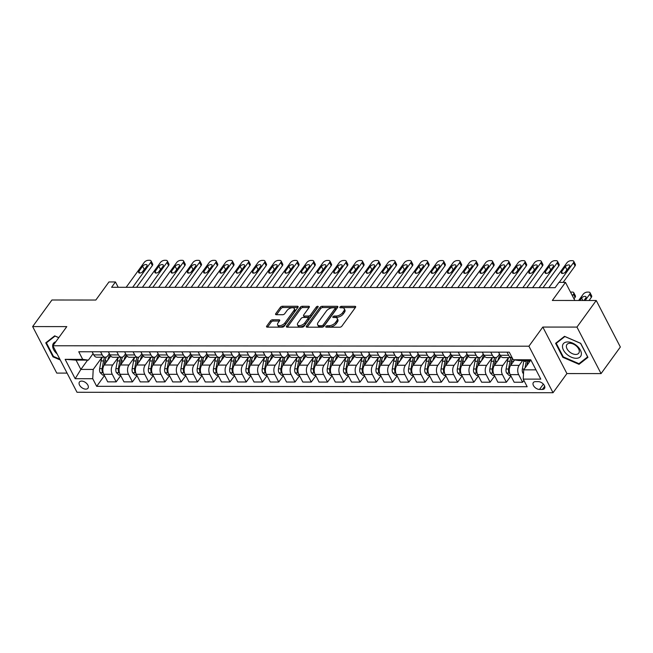 <?xml version="1.0" encoding="UTF-8"?>
<svg xmlns="http://www.w3.org/2000/svg" width="653" height="653" viewBox="0 0 653 653"><rect width="100%" height="100%" fill="white"/><g stroke="black" fill="none" stroke-linecap="round" stroke-linejoin="round"><path stroke-width="0.98" d="M325.896 326.459A1.135 0.58 -27.4 0 0 325.79 326.982A1.135 0.58 -27.4 0 0 326.263 327.194L339.821 327.21A1.616 0.824 -27.4 0 0 341.862 326.165L355.493 307.375A1.616 0.824 -27.4 0 0 355.648 306.624A1.616 0.824 -27.4 0 0 354.971 306.322L341.405 306.314A1.135 0.58 -27.4 0 0 339.984 307.041A1.135 0.58 -27.4 0 0 339.87 307.563A1.135 0.58 -27.4 0 0 340.344 307.775L342.099 307.775A5.175 2.645 -27.4 0 1 344.27 308.738A5.175 2.645 -27.4 0 1 343.764 311.122L342.629 312.689A5.175 2.645 -27.4 0 1 336.115 316.028L334.36 316.019A1.135 0.58 -27.4 0 0 332.94 316.754A1.135 0.58 -27.4 0 0 332.826 317.276A1.135 0.58 -27.4 0 0 333.308 317.489L335.062 317.489A5.175 2.645 -27.4 0 1 337.226 318.444A5.175 2.645 -27.4 0 1 336.719 320.827L335.585 322.394A5.175 2.645 -27.4 0 1 329.079 325.733L327.324 325.733A1.135 0.58 -27.4 0 0 325.896 326.459M85.788 389.139A5.273 3.175 -144 0 0 87.967 388.209A5.273 3.175 -144 0 0 86.906 383.752A5.273 3.175 -144 0 0 81.617 381.091A5.273 3.175 -144 0 0 79.437 382.021A5.273 3.175 -144 0 0 80.499 386.478A5.273 3.175 -144 0 0 85.788 389.139M272.587 319.782A1.616 0.824 -27.4 0 0 270.554 320.819L266.726 326.092A1.616 0.824 -27.4 0 0 266.571 326.843A1.616 0.824 -27.4 0 0 267.248 327.137L282.316 327.153A1.616 0.824 -27.4 0 0 284.349 326.108L297.98 307.318A1.616 0.824 -27.4 0 0 298.135 306.575A1.616 0.824 -27.4 0 0 297.458 306.273L282.398 306.257A1.616 0.824 -27.4 0 0 280.357 307.302L275.737 313.669A1.616 0.824 -27.4 0 0 275.582 314.411A1.616 0.824 -27.4 0 0 276.26 314.713L282.708 314.722A1.616 0.824 -27.4 0 0 284.741 313.677L287.034 310.518A4.326 2.204 -27.4 0 1 290.993 307.947A4.326 2.204 -27.4 0 1 294.283 308.534A4.326 2.204 -27.4 0 1 293.866 310.526L284.888 322.9A4.326 2.204 -27.4 0 1 280.929 325.472A4.326 2.204 -27.4 0 1 277.631 324.884A4.326 2.204 -27.4 0 1 278.056 322.892L279.557 320.827A1.616 0.824 -27.4 0 0 279.713 320.084A1.616 0.824 -27.4 0 0 279.035 319.782L272.587 319.782L273.24 321.039A1.616 0.824 -27.4 0 0 271.207 322.076L267.534 327.137M576.95 327.088L542.814 327.063L566.918 373.573L601.062 373.598L576.95 327.088L596.238 300.502L552.348 300.462L565.465 282.382L558.96 282.374L555.099 287.687L111.598 287.279L115.45 281.957L108.953 281.957L95.836 300.037L51.938 299.996L32.65 326.582L56.762 373.092L67.079 373.108M542.814 327.063L528.922 346.204L52.901 345.764L66.794 326.614L32.65 326.582M306.428 326.133A1.616 0.824 -27.4 0 0 306.273 326.875A1.616 0.824 -27.4 0 0 306.951 327.177L322.019 327.194A1.616 0.824 -27.4 0 0 324.051 326.149L337.683 307.359A1.616 0.824 -27.4 0 0 337.838 306.608A1.616 0.824 -27.4 0 0 337.16 306.306L322.1 306.298A1.616 0.824 -27.4 0 0 320.068 307.343L306.428 326.133L306.975 327.177M287.385 327.161L300.862 308.575A1.616 0.824 -27.4 0 1 302.894 307.53L302.249 306.273L308.689 306.281A1.616 0.824 -27.4 0 1 309.375 306.584A1.616 0.824 -27.4 0 1 309.212 307.326L303.686 314.95A1.616 0.824 -27.4 0 0 303.523 315.693A1.616 0.824 -27.4 0 0 304.2 315.995L308.477 316.003A1.616 0.824 -27.4 0 0 310.518 314.958L316.272 307.024A1.135 0.58 -27.4 0 1 317.309 306.347A1.135 0.58 -27.4 0 1 318.166 306.502A1.135 0.58 -27.4 0 1 318.06 307.024L304.2 326.133A1.616 0.824 -27.4 0 1 302.168 327.169L287.1 327.161L286.577 326.116A1.616 0.824 -27.4 0 0 286.422 326.859A1.616 0.824 -27.4 0 0 287.1 327.161M286.577 326.116L300.209 307.318A1.616 0.824 -27.4 0 1 302.249 306.273M596.238 300.502L620.35 347.012L601.062 373.598M538.325 381.646L535.46 381.646A5.102 3.077 -144 0 0 533.354 382.544A5.102 3.077 -144 0 0 534.383 386.862A5.102 3.077 -144 0 0 539.5 389.433L542.365 389.441A5.102 3.077 -144 0 0 544.48 388.535A5.102 3.077 -144 0 0 543.451 384.217A5.102 3.077 -144 0 0 538.325 381.646M528.922 346.204L553.034 392.714L77.013 392.273L52.901 345.764M531.158 360.546L518.89 360.529L513.201 359.762L509.258 352.155L78.76 351.755L82.702 359.362L88.392 360.13L76.034 360.121L80.858 369.427L93.216 369.435L102.064 357.232M513.201 359.762L530.758 359.779L540.79 379.132L523.233 379.115L523.714 369.835L530.456 360.546A12.595 7.722 -89.9 0 0 530.407 360.603M104.464 375.581L96.677 386.323L527.175 386.723L523.233 379.115M96.677 386.323L92.734 378.716L75.177 378.699L65.145 359.346L82.702 359.362M566.918 373.573L553.034 392.714M118.209 287.287L115.45 281.957M574.844 300.478L565.465 282.382M523.714 369.835L535.982 369.843M87.6 360.13L80.858 369.427L75.177 378.699M120.723 375.597L116.177 381.866L107.721 381.858L103.778 374.259A6.587 4.04 -89.9 0 1 104.26 364.978L110.749 356.032M116.177 381.866L112.234 374.267A6.587 4.04 -89.9 0 1 112.716 364.986L118.324 357.248M136.983 375.614L132.437 381.883L123.98 381.874L120.038 374.275A6.587 4.04 -89.9 0 1 120.519 364.986L127.008 356.048M132.437 381.883L128.494 374.283A6.587 4.04 -89.9 0 1 128.968 364.994L134.575 357.264M153.243 375.63L148.688 381.899L140.24 381.891L136.297 374.283A6.587 4.04 -89.9 0 1 136.771 365.003L143.26 356.056M148.688 381.899L144.746 374.291A6.587 4.04 -89.9 0 1 145.227 365.011L150.835 357.281M169.494 375.646L164.948 381.915L156.491 381.907L152.549 374.3A6.587 4.04 -89.9 0 1 153.031 365.019L159.52 356.073M164.948 381.915L161.005 374.308A6.587 4.04 -89.9 0 1 161.487 365.027L167.095 357.297M185.754 375.663L181.208 381.932L172.751 381.923L168.809 374.316A6.587 4.04 -89.9 0 1 169.29 365.035L175.779 356.089M181.208 381.932L177.265 374.324A6.587 4.04 -89.9 0 1 177.747 365.043L183.354 357.313M202.014 375.671L197.459 381.948L189.011 381.94L185.068 374.332A6.587 4.04 -89.9 0 1 185.55 365.051L192.031 356.105M197.459 381.948L193.525 374.34A6.587 4.04 -89.9 0 1 193.998 365.06L199.606 357.33M218.273 375.687L213.719 381.964L205.271 381.956L201.328 374.349A6.587 4.04 -89.9 0 1 201.801 365.068L208.291 356.122M213.719 381.964L209.776 374.357A6.587 4.04 -89.9 0 1 210.258 365.076L215.865 357.338M234.525 375.704L229.978 381.972L221.522 381.964L217.58 374.365A6.587 4.04 -89.9 0 1 218.061 365.084L224.55 356.138M229.978 381.972L226.036 374.373A6.587 4.04 -89.9 0 1 226.518 365.084L232.125 357.354M250.785 375.72L246.238 381.989L237.782 381.981L233.839 374.381A6.587 4.04 -89.9 0 1 234.321 365.092L240.81 356.154M246.238 381.989L242.296 374.389A6.587 4.04 -89.9 0 1 242.777 365.1L248.385 357.371M267.044 375.736L262.49 382.005L254.041 381.997L250.099 374.389A6.587 4.04 -89.9 0 1 250.581 365.109L257.062 356.163M262.49 382.005L258.547 374.398A6.587 4.04 -89.9 0 1 259.029 365.117L264.636 357.387M283.296 375.753L278.749 382.021L270.293 382.013L266.359 374.406A6.587 4.04 -89.9 0 1 266.832 365.125L273.321 356.179M278.749 382.021L274.807 374.414A6.587 4.04 -89.9 0 1 275.288 365.133L280.896 357.403M299.556 375.769L295.009 382.038L286.553 382.029L282.61 374.422A6.587 4.04 -89.9 0 1 283.092 365.141L289.581 356.195M295.009 382.038L291.067 374.43A6.587 4.04 -89.9 0 1 291.548 365.149L297.156 357.42M315.815 375.777L311.269 382.054L302.812 382.046L298.87 374.438A6.587 4.04 -89.9 0 1 299.352 365.158L305.841 356.212M311.269 382.054L307.326 374.447A6.587 4.04 -89.9 0 1 307.8 365.166L313.416 357.436M332.075 375.793L327.52 382.07L319.072 382.062L315.13 374.455A6.587 4.04 -89.9 0 1 315.611 365.174L322.092 356.228M327.52 382.07L323.578 374.463A6.587 4.04 -89.9 0 1 324.059 365.182L329.667 357.444M348.327 375.81L343.78 382.078L335.324 382.07L331.381 374.471A6.587 4.04 -89.9 0 1 331.863 365.19L338.352 356.244M343.78 382.078L339.838 374.479A6.587 4.04 -89.9 0 1 340.319 365.19L345.927 357.46M364.586 375.826L360.04 382.095L351.583 382.087L347.641 374.487A6.587 4.04 -89.9 0 1 348.122 365.198L354.612 356.26M360.04 382.095L356.097 374.496A6.587 4.04 -89.9 0 1 356.579 365.207L362.186 357.477M380.846 375.842L376.299 382.111L367.843 382.103L363.901 374.496A6.587 4.04 -89.9 0 1 364.382 365.215L370.871 356.269M376.299 382.111L372.357 374.504A6.587 4.04 -89.9 0 1 372.83 365.223L378.446 357.493M397.106 375.859L392.551 382.127L384.103 382.119L380.16 374.512A6.587 4.04 -89.9 0 1 380.634 365.231L387.123 356.285M392.551 382.127L388.608 374.52A6.587 4.04 -89.9 0 1 389.09 365.239L394.698 357.509M413.357 375.875L408.811 382.144L400.354 382.136L396.412 374.528A6.587 4.04 -89.9 0 1 396.893 365.247L403.383 356.301M408.811 382.144L404.868 374.536A6.587 4.04 -89.9 0 1 405.35 365.256L410.957 357.526M429.617 375.883L425.07 382.16L416.614 382.152L412.672 374.544A6.587 4.04 -89.9 0 1 413.153 365.264L419.642 356.318M425.07 382.16L421.128 374.553A6.587 4.04 -89.9 0 1 421.609 365.272L427.217 357.542M445.877 375.899L441.33 382.176L432.874 382.168L428.931 374.561A6.587 4.04 -89.9 0 1 429.413 365.28L435.902 356.334M441.33 382.176L437.388 374.569A6.587 4.04 -89.9 0 1 437.861 365.288L443.469 357.55M462.136 375.916L457.582 382.185L449.133 382.176L445.191 374.577A6.587 4.04 -89.9 0 1 445.664 365.288L452.154 356.35M457.582 382.185L453.639 374.585A6.587 4.04 -89.9 0 1 454.121 365.296L459.728 357.566M478.388 375.932L473.841 382.201L465.385 382.193L461.442 374.593A6.587 4.04 -89.9 0 1 461.924 365.305L468.413 356.367M473.841 382.201L469.899 374.602A6.587 4.04 -89.9 0 1 470.38 365.313L475.988 357.583M494.648 375.948L490.101 382.217L481.645 382.209L477.702 374.602A6.587 4.04 -89.9 0 1 478.184 365.321L484.673 356.375M490.101 382.217L486.159 374.61A6.587 4.04 -89.9 0 1 486.64 365.329L492.248 357.599M510.907 375.965L506.361 382.234L497.904 382.225L493.962 374.618A6.587 4.04 -89.9 0 1 494.443 365.337L500.933 356.391M506.361 382.234L502.418 374.626A6.587 4.04 -89.9 0 1 502.892 365.345L508.499 357.615M523.926 380.446L522.612 382.25L514.164 382.242L510.222 374.634A6.587 4.04 -89.9 0 1 510.695 365.354L514.613 359.95M522.612 382.25L518.67 374.642A6.587 4.04 -89.9 0 1 519.151 365.362L522.653 360.538M499.537 354.024L498.076 356.04A6.587 4.04 -89.9 0 1 495.464 357.599A6.587 4.04 -89.9 0 1 492.378 355.273L490.754 352.138M483.277 354.008L481.816 356.032A6.587 4.04 -89.9 0 1 479.204 357.583A6.587 4.04 -89.9 0 1 476.127 355.256L474.502 352.122M467.017 353.999L465.556 356.016A6.587 4.04 -89.9 0 1 462.944 357.575A6.587 4.04 -89.9 0 1 459.867 355.24L458.243 352.106M450.766 353.983L449.297 355.999A6.587 4.04 -89.9 0 1 446.685 357.558A6.587 4.04 -89.9 0 1 443.607 355.224L441.983 352.089M434.506 353.967L433.045 355.983A6.587 4.04 -89.9 0 1 430.433 357.542A6.587 4.04 -89.9 0 1 427.348 355.208L425.723 352.073M418.246 353.95L416.785 355.967A6.587 4.04 -89.9 0 1 414.173 357.526A6.587 4.04 -89.9 0 1 411.096 355.191L409.472 352.065M401.987 353.934L400.526 355.95A6.587 4.04 -89.9 0 1 397.914 357.509A6.587 4.04 -89.9 0 1 394.836 355.183L393.212 352.049M385.735 353.918L384.266 355.934A6.587 4.04 -89.9 0 1 381.654 357.493A6.587 4.04 -89.9 0 1 378.577 355.167L376.952 352.032M369.476 353.902L368.014 355.926A6.587 4.04 -89.9 0 1 365.402 357.485A6.587 4.04 -89.9 0 1 362.317 355.15L360.693 352.016M353.216 353.893L351.755 355.909A6.587 4.04 -89.9 0 1 349.143 357.469A6.587 4.04 -89.9 0 1 346.066 355.134L344.441 352M336.956 353.877L335.495 355.893A6.587 4.04 -89.9 0 1 332.883 357.452A6.587 4.04 -89.9 0 1 329.806 355.118L328.181 351.983M320.705 353.861L319.244 355.877A6.587 4.04 -89.9 0 1 316.623 357.436A6.587 4.04 -89.9 0 1 313.546 355.101L311.922 351.967M304.445 353.844L302.984 355.861A6.587 4.04 -89.9 0 1 300.372 357.42A6.587 4.04 -89.9 0 1 297.286 355.085L295.662 351.959M288.185 353.828L286.724 355.844A6.587 4.04 -89.9 0 1 284.112 357.403A6.587 4.04 -89.9 0 1 281.035 355.077L279.411 351.943M271.934 353.812L270.464 355.828A6.587 4.04 -89.9 0 1 267.852 357.387A6.587 4.04 -89.9 0 1 264.775 355.061L263.151 351.926M255.674 353.804L254.213 355.82A6.587 4.04 -89.9 0 1 251.601 357.379A6.587 4.04 -89.9 0 1 248.515 355.044L246.891 351.91M239.414 353.787L237.953 355.803A6.587 4.04 -89.9 0 1 235.341 357.362A6.587 4.04 -89.9 0 1 232.256 355.028L230.64 351.894M223.155 353.771L221.694 355.787A6.587 4.04 -89.9 0 1 219.081 357.346A6.587 4.04 -89.9 0 1 216.004 355.012L214.38 351.877M206.903 353.755L205.434 355.771A6.587 4.04 -89.9 0 1 202.822 357.33A6.587 4.04 -89.9 0 1 199.745 354.995L198.12 351.861M190.643 353.738L189.182 355.754A6.587 4.04 -89.9 0 1 186.57 357.313A6.587 4.04 -89.9 0 1 183.485 354.979L181.861 351.853M174.384 353.722L172.923 355.738A6.587 4.04 -89.9 0 1 170.311 357.297A6.587 4.04 -89.9 0 1 167.225 354.971L165.609 351.836M158.124 353.706L156.663 355.722A6.587 4.04 -89.9 0 1 154.051 357.281A6.587 4.04 -89.9 0 1 150.974 354.954L149.349 351.82M141.872 353.697L140.403 355.714A6.587 4.04 -89.9 0 1 137.791 357.273A6.587 4.04 -89.9 0 1 134.714 354.938L133.09 351.804M125.613 353.681L124.152 355.697A6.587 4.04 -89.9 0 1 121.54 357.256A6.587 4.04 -89.9 0 1 118.454 354.922L116.83 351.787M109.353 353.665L107.892 355.681A6.587 4.04 -89.9 0 1 105.28 357.24A6.587 4.04 -89.9 0 1 102.203 354.906L100.578 351.771M93.093 353.648L88.392 360.13M512.074 357.591A6.587 4.04 -89.9 0 1 511.715 357.615A6.587 4.04 -89.9 0 1 508.638 355.281L507.014 352.155M511.715 357.615L503.267 357.607A6.587 4.04 -89.9 0 1 500.182 355.281L498.557 352.147M495.464 357.599L487.007 357.591A6.587 4.04 -89.9 0 1 483.93 355.265L482.306 352.13M479.204 357.583L470.748 357.583A6.587 4.04 -89.9 0 1 467.67 355.248L466.046 352.114M462.944 357.575L454.488 357.566A6.587 4.04 -89.9 0 1 451.411 355.232L449.786 352.098M446.685 357.558L438.236 357.55A6.587 4.04 -89.9 0 1 435.151 355.216L433.527 352.081M430.433 357.542L421.977 357.534A6.587 4.04 -89.9 0 1 418.9 355.199L417.275 352.065M414.173 357.526L405.717 357.518A6.587 4.04 -89.9 0 1 402.64 355.183L401.015 352.057M397.914 357.509L389.457 357.501A6.587 4.04 -89.9 0 1 386.38 355.175L384.756 352.04M381.654 357.493L373.206 357.485A6.587 4.04 -89.9 0 1 370.12 355.159L368.496 352.024M365.402 357.485L356.946 357.477A6.587 4.04 -89.9 0 1 353.869 355.142L352.245 352.008M349.143 357.469L340.686 357.46A6.587 4.04 -89.9 0 1 337.609 355.126L335.985 351.991M332.883 357.452L324.427 357.444A6.587 4.04 -89.9 0 1 321.349 355.11L319.725 351.975M316.623 357.436L308.175 357.428A6.587 4.04 -89.9 0 1 305.09 355.093L303.465 351.967M300.372 357.42L291.915 357.411A6.587 4.04 -89.9 0 1 288.838 355.077L287.214 351.951M284.112 357.403L275.656 357.395A6.587 4.04 -89.9 0 1 272.579 355.069L270.954 351.934M267.852 357.387L259.404 357.379A6.587 4.04 -89.9 0 1 256.319 355.052L254.694 351.918M251.601 357.379L243.145 357.371A6.587 4.04 -89.9 0 1 240.059 355.036L238.443 351.902M235.341 357.362L226.885 357.354A6.587 4.04 -89.9 0 1 223.808 355.02L222.183 351.885M219.081 357.346L210.625 357.338A6.587 4.04 -89.9 0 1 207.548 355.003L205.924 351.869M202.822 357.33L194.374 357.322A6.587 4.04 -89.9 0 1 191.288 354.987L189.664 351.861M186.57 357.313L178.114 357.305A6.587 4.04 -89.9 0 1 175.037 354.971L173.412 351.845M170.311 357.297L161.854 357.289A6.587 4.04 -89.9 0 1 158.777 354.963L157.153 351.828M154.051 357.281L145.595 357.273A6.587 4.04 -89.9 0 1 142.517 354.946L140.893 351.812M137.791 357.273L129.343 357.264A6.587 4.04 -89.9 0 1 126.258 354.93L124.633 351.796M121.54 357.256L113.083 357.248A6.587 4.04 -89.9 0 1 110.006 354.914L108.382 351.779M105.28 357.24L96.824 357.232A6.587 4.04 -89.9 0 1 93.746 354.897L92.122 351.763M93.216 369.435L92.734 378.716M65.145 359.346L76.034 360.121M564.51 336.319L555.597 343.315L562.853 357.322L579.031 364.333L587.953 357.346L580.697 343.339L564.51 336.319M58.794 337.634L54.681 335.846L45.759 342.841L53.015 356.848L60.28 359.999M580.215 362.709L579.031 364.333M563.237 356.799L562.853 357.322M53.399 356.318L53.015 356.848M327.202 327.194A1.135 0.58 -27.4 0 1 327.969 326.99L329.724 326.99A5.175 2.645 -27.4 0 0 336.238 323.651L335.585 322.394M337.226 318.444L337.879 319.701A5.175 2.645 -27.4 0 1 337.372 322.084L336.238 323.651M344.27 308.738L344.923 309.995A5.175 2.645 -27.4 0 1 344.417 312.379L343.282 313.946A5.175 2.645 -27.4 0 1 336.768 317.285L335.013 317.276A1.135 0.58 -27.4 0 0 334.246 317.489M355.338 307.579L342.058 307.571A1.135 0.58 -27.4 0 0 341.29 307.775M337.528 307.563L322.753 307.555A1.616 0.824 -27.4 0 0 320.713 308.6L307.236 327.177M321.676 325.725A1.135 0.58 -27.4 0 0 323.096 324.998L335.062 308.502A1.135 0.58 -27.4 0 0 335.169 307.979A1.135 0.58 -27.4 0 0 334.695 307.767L332.85 307.767A5.175 2.645 -27.4 0 0 326.337 311.106L318.158 322.378A5.175 2.645 -27.4 0 0 317.652 324.761A5.175 2.645 -27.4 0 0 319.823 325.725L321.676 325.725L322.321 326.982A1.135 0.58 -27.4 0 0 323.749 326.255L323.096 324.998M335.169 307.979L335.822 309.236A1.135 0.58 -27.4 0 1 335.715 309.759L323.749 326.255M317.652 324.761L318.305 326.018A5.175 2.645 -27.4 0 0 320.476 326.982L319.823 325.725M322.321 326.982L320.476 326.982M302.894 307.53L309.057 307.539M303.523 315.693L304.176 316.95A1.616 0.824 -27.4 0 0 304.853 317.252L309.13 317.26A1.616 0.824 -27.4 0 0 311.163 316.215L316.925 308.281L316.272 307.024M317.497 307.792A1.135 0.58 -27.4 0 0 316.925 308.281M297.948 322.86A4.326 2.204 -27.4 0 0 297.523 324.851A4.326 2.204 -27.4 0 0 300.813 325.439A4.326 2.204 -27.4 0 0 304.78 322.868L307.938 318.509A1.616 0.824 -27.4 0 0 308.102 317.758A1.616 0.824 -27.4 0 0 307.416 317.464L303.147 317.456A1.616 0.824 -27.4 0 0 301.106 318.501L297.948 322.86M297.523 324.851L298.176 326.108A4.326 2.204 -27.4 0 0 301.466 326.696A4.326 2.204 -27.4 0 0 305.433 324.125L304.78 322.868M308.102 317.758L308.747 319.015A1.616 0.824 -27.4 0 1 308.591 319.766L305.433 324.125M279.402 321.039L273.24 321.039M277.631 324.884L278.284 326.141A4.326 2.204 -27.4 0 0 281.574 326.729A4.326 2.204 -27.4 0 0 285.541 324.157L284.888 322.9M294.283 308.534L294.936 309.791A4.326 2.204 -27.4 0 1 294.511 311.783L285.541 324.157M297.825 307.53L283.043 307.514A1.616 0.824 -27.4 0 0 281.01 308.559L276.546 314.713M589.079 300.494L591.332 297.376A3.289 1.681 152.6 0 0 591.659 295.858L590.026 292.715A3.289 1.681 -27.4 0 0 588.647 292.103L587.349 292.103A3.289 1.681 -27.4 0 0 583.202 294.225L578.664 300.486M590.026 292.715A3.289 1.681 -27.4 0 1 589.708 294.234L585.17 300.494M523.518 373.671L522.849 373.018A4.367 2.677 -89.9 0 1 522.359 369.027L523.763 361.305A12.595 7.722 -89.9 0 1 523.918 360.538M527.093 365.182L527.795 361.313A12.595 7.722 -89.9 0 1 527.951 360.538M526.391 360.538A12.595 7.722 90.1 0 0 526.236 361.313L525.004 368.055M526.832 365.533L527.493 361.917A10.456 6.416 -89.9 0 1 527.812 360.538M584.002 300.486L585.757 298.062A2.636 1.347 -27.4 0 0 586.019 296.846A2.636 1.347 -27.4 0 0 584.011 296.495A2.636 1.347 -27.4 0 0 581.594 298.062L579.84 300.486M548.863 287.687L566.918 262.8A3.289 1.681 -27.4 0 1 571.057 260.678L572.363 260.678A3.289 1.681 -27.4 0 1 573.742 261.29A3.289 1.681 -27.4 0 1 573.416 262.808L559.229 282.374M563.131 282.374L575.048 265.951L573.416 262.808M565.31 266.636A2.636 1.347 152.6 0 1 567.726 265.069A2.636 1.347 152.6 0 1 569.726 265.42A2.636 1.347 152.6 0 1 569.473 266.636L565.767 271.746A2.636 1.347 152.6 0 1 563.351 273.313A2.636 1.347 152.6 0 1 561.343 272.954A2.636 1.347 152.6 0 1 561.604 271.738L565.31 266.636L566.935 269.779A2.636 1.347 152.6 0 1 567.784 268.963M564.918 272.562L566.935 269.779M573.742 261.29L575.366 264.432A3.289 1.681 152.6 0 1 575.048 265.951M574.003 298.854L575.081 297.36A3.289 1.681 152.6 0 0 575.399 295.842L573.775 292.699A3.289 1.681 -27.4 0 0 572.395 292.087L571.089 292.087A3.289 1.681 -27.4 0 0 570.518 292.136M573.775 292.699A3.289 1.681 -27.4 0 1 573.448 294.217L572.371 295.711M514.156 360.587A12.595 7.722 -89.9 0 1 514.319 359.909M510.679 375.524L509.193 375.516L506.589 373.002A4.367 2.677 -89.9 0 1 506.099 369.01L507.503 361.297A12.595 7.722 -89.9 0 1 508.597 357.615M510.834 365.166L511.536 361.297A12.595 7.722 -89.9 0 1 512.393 358.203M511.07 357.615A12.595 7.722 90.1 0 0 509.977 361.297L508.573 369.01A4.367 2.677 90.1 0 0 508.663 371.932L509.544 372.781M510.573 365.533L511.234 361.901A10.456 6.416 -89.9 0 1 512.221 358.677M497.896 360.578A12.595 7.722 -89.9 0 1 500.174 355.248M494.419 375.508L492.933 375.508L490.33 372.985A4.367 2.677 -89.9 0 1 489.84 368.994L491.252 361.28A12.595 7.722 -89.9 0 1 492.346 357.599M494.574 365.149L495.284 361.28A12.595 7.722 -89.9 0 1 496.468 357.395M494.811 357.599A12.595 7.722 90.1 0 0 493.717 361.28L492.313 368.994A4.367 2.677 90.1 0 0 492.411 371.916L493.284 372.773M494.321 365.517L494.982 361.893A10.456 6.416 -89.9 0 1 495.962 358.66M481.636 360.562A12.595 7.722 -89.9 0 1 483.914 355.232M478.159 375.491L476.674 375.491L474.07 372.977A4.367 2.677 -89.9 0 1 473.588 368.978L474.992 361.264A12.595 7.722 -89.9 0 1 476.086 357.583M478.314 365.133L479.024 361.264A12.595 7.722 -89.9 0 1 480.208 357.379M478.559 357.583A12.595 7.722 90.1 0 0 477.465 361.264L476.053 368.978A4.367 2.677 90.1 0 0 476.151 371.9L477.025 372.757M478.061 365.5L478.722 361.876A10.456 6.416 -89.9 0 1 479.71 358.644M532.611 287.671L550.659 262.792A3.289 1.681 -27.4 0 1 554.805 260.661L556.103 260.661A3.289 1.681 -27.4 0 1 557.482 261.273A3.289 1.681 -27.4 0 1 557.164 262.792L539.109 287.679M543.018 287.679L558.788 265.934L557.164 262.792M549.051 266.62A2.636 1.347 152.6 0 1 551.467 265.053A2.636 1.347 152.6 0 1 553.466 265.412A2.636 1.347 152.6 0 1 553.213 266.62L549.508 271.73A2.636 1.347 152.6 0 1 547.092 273.297A2.636 1.347 152.6 0 1 545.092 272.938A2.636 1.347 152.6 0 1 545.345 271.721L549.051 266.62L550.683 269.762A2.636 1.347 152.6 0 1 551.532 268.946M548.659 272.546L550.683 269.762M557.482 261.273L559.115 264.416A3.289 1.681 152.6 0 1 558.788 265.934M516.352 287.655L534.399 262.775A3.289 1.681 -27.4 0 1 538.545 260.645L539.843 260.653A3.289 1.681 -27.4 0 1 541.223 261.265A3.289 1.681 -27.4 0 1 540.904 262.775L522.857 287.663M526.759 287.663L542.529 265.918L540.904 262.775M532.791 266.604A2.636 1.347 152.6 0 1 535.207 265.036A2.636 1.347 152.6 0 1 537.215 265.396A2.636 1.347 152.6 0 1 536.954 266.604L533.248 271.713A2.636 1.347 152.6 0 1 530.84 273.281A2.636 1.347 152.6 0 1 528.832 272.921A2.636 1.347 152.6 0 1 529.093 271.705L532.791 266.604L534.423 269.746A2.636 1.347 152.6 0 1 535.272 268.93M532.399 272.53L534.423 269.746M541.223 261.265L542.855 264.408A3.289 1.681 152.6 0 1 542.529 265.918M500.092 287.638L518.139 262.759A3.289 1.681 -27.4 0 1 522.286 260.637L523.584 260.637A3.289 1.681 -27.4 0 1 524.971 261.249A3.289 1.681 -27.4 0 1 524.645 262.767L506.597 287.647M510.499 287.647L526.277 265.91L524.645 262.767M516.531 266.587A2.636 1.347 152.6 0 1 518.947 265.02A2.636 1.347 152.6 0 1 520.955 265.379A2.636 1.347 152.6 0 1 520.694 266.595L516.996 271.697A2.636 1.347 152.6 0 1 514.58 273.264A2.636 1.347 152.6 0 1 512.572 272.905A2.636 1.347 152.6 0 1 512.834 271.697L516.531 266.587L518.164 269.73A2.636 1.347 152.6 0 1 519.013 268.914M516.148 272.513L518.164 269.73M524.971 261.249L526.596 264.392A3.289 1.681 152.6 0 1 526.277 265.91M465.377 360.546A12.595 7.722 -89.9 0 1 467.654 355.216L476.127 355.256M461.908 375.475L460.422 375.475L457.818 372.961A4.367 2.677 -89.9 0 1 457.329 368.961L458.733 361.248A12.595 7.722 -89.9 0 1 459.826 357.566M462.063 365.125L462.765 361.256A12.595 7.722 -89.9 0 1 463.948 357.362M462.3 357.575A12.595 7.722 90.1 0 0 461.206 361.248L459.802 368.969A4.367 2.677 90.1 0 0 459.892 371.884L460.773 372.741M461.802 365.484L462.463 361.86A10.456 6.416 -89.9 0 1 463.45 358.628M483.832 287.622L501.888 262.743A3.289 1.681 -27.4 0 1 506.026 260.62L507.332 260.62A3.289 1.681 -27.4 0 1 508.711 261.233A3.289 1.681 -27.4 0 1 508.385 262.751L490.338 287.63M494.248 287.63L510.017 265.893L508.385 262.751M500.28 266.571A2.636 1.347 152.6 0 1 502.696 265.004A2.636 1.347 152.6 0 1 504.696 265.363A2.636 1.347 152.6 0 1 504.442 266.579L500.737 271.681A2.636 1.347 152.6 0 1 498.321 273.248A2.636 1.347 152.6 0 1 496.313 272.897A2.636 1.347 152.6 0 1 496.574 271.681L500.28 266.571L501.904 269.713A2.636 1.347 152.6 0 1 502.753 268.897M499.888 272.497L501.904 269.713M508.711 261.233L510.336 264.375A3.289 1.681 152.6 0 1 510.017 265.893M566.722 354.195A10.701 6.448 -144 0 0 579.823 357.199A10.701 6.448 -144 0 0 577.13 346.041A10.701 6.448 -144 0 0 564.037 343.037A10.701 6.448 -144 0 0 566.722 354.195M569.277 351.649A7.33 4.416 -144 0 0 578.77 353.159A7.33 4.416 -144 0 0 576.403 346.066A7.33 4.416 -144 0 0 566.91 344.555A7.33 4.416 -144 0 0 569.277 351.649M564.894 336.548L580.574 343.339L587.61 356.913L578.966 363.688L563.286 356.889L556.25 343.323L564.927 336.499M557.123 342.115L556.25 343.323M55.815 341.748A10.701 6.448 -144 0 0 57.146 353.95M59.872 359.199L53.448 356.416L46.412 342.849L55.056 336.075L58.762 337.683M47.285 341.641L46.412 342.849M449.125 360.529A12.595 7.722 -89.9 0 1 451.394 355.208M445.648 375.459L444.162 375.459L441.559 372.945A4.367 2.677 -89.9 0 1 441.069 368.945L442.473 361.231A12.595 7.722 -89.9 0 1 443.575 357.55M445.803 365.109L446.505 361.24A12.595 7.722 -89.9 0 1 447.697 357.346M446.04 357.558A12.595 7.722 90.1 0 0 444.946 361.24L443.542 368.953A4.367 2.677 90.1 0 0 443.64 371.875L444.513 372.724M445.542 365.468L446.203 361.844A10.456 6.416 -89.9 0 1 447.191 358.611M467.581 287.606L485.628 262.726A3.289 1.681 -27.4 0 1 489.774 260.604L491.072 260.604A3.289 1.681 -27.4 0 1 492.452 261.216A3.289 1.681 -27.4 0 1 492.133 262.735L474.078 287.614M477.988 287.622L493.758 265.877L492.133 262.735M484.02 266.555A2.636 1.347 152.6 0 1 486.436 264.987A2.636 1.347 152.6 0 1 488.444 265.347A2.636 1.347 152.6 0 1 488.183 266.563L484.477 271.664A2.636 1.347 152.6 0 1 482.061 273.232A2.636 1.347 152.6 0 1 480.061 272.881A2.636 1.347 152.6 0 1 480.314 271.664L484.02 266.555L485.652 269.697A2.636 1.347 152.6 0 1 486.501 268.881M483.628 272.489L485.652 269.697M492.452 261.216L494.084 264.359A3.289 1.681 152.6 0 1 493.758 265.877M432.866 360.513A12.595 7.722 -89.9 0 1 435.143 355.191M429.388 375.442L427.903 375.442L425.299 372.928A4.367 2.677 -89.9 0 1 424.809 368.937L426.221 361.215A12.595 7.722 -89.9 0 1 427.315 357.542M429.543 365.092L430.254 361.223A12.595 7.722 -89.9 0 1 431.437 357.338M429.788 357.542A12.595 7.722 90.1 0 0 428.686 361.223L427.282 368.937A4.367 2.677 90.1 0 0 427.38 371.859L428.254 372.708M429.29 365.451L429.952 361.827A10.456 6.416 -89.9 0 1 430.931 358.595M416.606 360.497A12.595 7.722 -89.9 0 1 418.883 355.175L427.348 355.208M413.129 375.426L411.643 375.426L409.047 372.912A4.367 2.677 -89.9 0 1 408.558 368.921L409.962 361.207A12.595 7.722 -89.9 0 1 411.055 357.526M413.284 365.076L413.994 361.207A12.595 7.722 -89.9 0 1 415.177 357.322M413.529 357.526A12.595 7.722 90.1 0 0 412.435 361.207L411.023 368.921A4.367 2.677 90.1 0 0 411.121 371.843L411.994 372.692M413.031 365.435L413.692 361.811A10.456 6.416 -89.9 0 1 414.679 358.579M400.346 360.48A12.595 7.722 -89.9 0 1 402.623 355.159M396.877 375.418L395.392 375.41L392.788 372.896A4.367 2.677 -89.9 0 1 392.298 368.904L393.702 361.191A12.595 7.722 -89.9 0 1 394.796 357.509M397.032 365.06L397.734 361.191A12.595 7.722 -89.9 0 1 398.918 357.305M397.269 357.509A12.595 7.722 90.1 0 0 396.175 361.191L394.771 368.904A4.367 2.677 90.1 0 0 394.861 371.826L395.742 372.675M396.771 365.427L397.432 361.795A10.456 6.416 -89.9 0 1 398.42 358.57M384.095 360.472A12.595 7.722 -89.9 0 1 386.364 355.142M380.617 375.402L379.132 375.402L376.528 372.879A4.367 2.677 -89.9 0 1 376.038 368.888L377.442 361.174A12.595 7.722 -89.9 0 1 378.544 357.493M380.772 365.043L381.474 361.174A12.595 7.722 -89.9 0 1 382.666 357.289M381.009 357.493A12.595 7.722 90.1 0 0 379.915 361.174L378.511 368.888A4.367 2.677 90.1 0 0 378.609 371.81L379.483 372.667M380.511 365.411L381.172 361.786A10.456 6.416 -89.9 0 1 382.16 358.554M451.321 287.598L469.368 262.71A3.289 1.681 -27.4 0 1 473.515 260.588L474.813 260.588A3.289 1.681 -27.4 0 1 476.192 261.2A3.289 1.681 -27.4 0 1 475.874 262.718L457.826 287.598M461.728 287.606L477.498 265.861L475.874 262.718M467.76 266.546A2.636 1.347 152.6 0 1 470.176 264.971A2.636 1.347 152.6 0 1 472.184 265.33A2.636 1.347 152.6 0 1 471.923 266.546L468.217 271.656A2.636 1.347 152.6 0 1 465.809 273.223A2.636 1.347 152.6 0 1 463.801 272.864A2.636 1.347 152.6 0 1 464.063 271.648L467.76 266.546L469.393 269.689A2.636 1.347 152.6 0 1 470.242 268.865M467.368 272.472L469.393 269.689M476.192 261.2L477.825 264.343A3.289 1.681 152.6 0 1 477.498 265.861M435.061 287.581L453.109 262.694A3.289 1.681 -27.4 0 1 457.255 260.571L458.553 260.571A3.289 1.681 -27.4 0 1 459.941 261.184A3.289 1.681 -27.4 0 1 459.614 262.702L441.567 287.581M445.468 287.589L461.247 265.844L459.614 262.702M451.509 266.53A2.636 1.347 152.6 0 1 453.917 264.963A2.636 1.347 152.6 0 1 455.925 265.314A2.636 1.347 152.6 0 1 455.663 266.53L451.966 271.64A2.636 1.347 152.6 0 1 449.55 273.207A2.636 1.347 152.6 0 1 447.542 272.848A2.636 1.347 152.6 0 1 447.803 271.632L451.509 266.53L453.133 269.673A2.636 1.347 152.6 0 1 453.982 268.856M451.117 272.456L453.133 269.673M459.941 261.184L461.565 264.326A3.289 1.681 152.6 0 1 461.247 265.844M418.81 287.565L436.857 262.686A3.289 1.681 -27.4 0 1 440.995 260.555L442.301 260.555A3.289 1.681 -27.4 0 1 443.681 261.167A3.289 1.681 -27.4 0 1 443.354 262.686L425.307 287.573M429.217 287.573L444.987 265.828L443.354 262.686M435.249 266.514A2.636 1.347 152.6 0 1 437.665 264.947A2.636 1.347 152.6 0 1 439.665 265.306A2.636 1.347 152.6 0 1 439.412 266.514L435.706 271.624A2.636 1.347 152.6 0 1 433.29 273.191A2.636 1.347 152.6 0 1 431.282 272.832A2.636 1.347 152.6 0 1 431.543 271.615L435.249 266.514L436.873 269.656A2.636 1.347 152.6 0 1 437.722 268.84M434.857 272.44L436.873 269.656M443.681 261.167L445.305 264.31A3.289 1.681 152.6 0 1 444.987 265.828M402.55 287.549L420.597 262.669A3.289 1.681 -27.4 0 1 424.744 260.539L426.042 260.547A3.289 1.681 -27.4 0 1 427.421 261.159A3.289 1.681 -27.4 0 1 427.103 262.677L409.047 287.557M412.957 287.557L428.727 265.82L427.103 262.677M418.989 266.497A2.636 1.347 152.6 0 1 421.405 264.93A2.636 1.347 152.6 0 1 423.413 265.289A2.636 1.347 152.6 0 1 423.152 266.497L419.446 271.607A2.636 1.347 152.6 0 1 417.03 273.174A2.636 1.347 152.6 0 1 415.03 272.815A2.636 1.347 152.6 0 1 415.284 271.599L418.989 266.497L420.622 269.64A2.636 1.347 152.6 0 1 421.471 268.824M418.597 272.423L420.622 269.64M427.421 261.159L429.054 264.302A3.289 1.681 152.6 0 1 428.727 265.82M367.835 360.456A12.595 7.722 -89.9 0 1 370.112 355.126M364.358 375.385L362.872 375.385L360.268 372.871A4.367 2.677 -89.9 0 1 359.779 368.872L361.191 361.158A12.595 7.722 -89.9 0 1 362.284 357.477M364.513 365.027L365.223 361.158A12.595 7.722 -89.9 0 1 366.406 357.273M364.758 357.477A12.595 7.722 90.1 0 0 363.656 361.158L362.252 368.872A4.367 2.677 90.1 0 0 362.35 371.794L363.223 372.651M364.26 365.394L364.921 361.77A10.456 6.416 -89.9 0 1 365.909 358.538M386.29 287.532L404.338 262.653A3.289 1.681 -27.4 0 1 408.484 260.531L409.782 260.531A3.289 1.681 -27.4 0 1 411.161 261.143A3.289 1.681 -27.4 0 1 410.843 262.661L392.796 287.54M396.697 287.54L412.467 265.804L410.843 262.661M402.73 266.481A2.636 1.347 152.6 0 1 405.146 264.914A2.636 1.347 152.6 0 1 407.154 265.273A2.636 1.347 152.6 0 1 406.892 266.489L403.195 271.591A2.636 1.347 152.6 0 1 400.779 273.158A2.636 1.347 152.6 0 1 398.771 272.799A2.636 1.347 152.6 0 1 399.032 271.591L402.73 266.481L404.362 269.624A2.636 1.347 152.6 0 1 405.211 268.807M402.338 272.407L404.362 269.624M411.161 261.143L412.794 264.285A3.289 1.681 152.6 0 1 412.467 265.804M351.575 360.44A12.595 7.722 -89.9 0 1 353.853 355.11M348.098 375.369L346.621 375.369L344.017 372.855A4.367 2.677 -89.9 0 1 343.527 368.855L344.931 361.142A12.595 7.722 -89.9 0 1 346.025 357.46M348.261 365.019L348.963 361.15A12.595 7.722 -89.9 0 1 350.147 357.256M348.498 357.469A12.595 7.722 90.1 0 0 347.404 361.142L345.992 368.863A4.367 2.677 90.1 0 0 346.09 371.777L346.963 372.634M348 365.378L348.661 361.754A10.456 6.416 -89.9 0 1 349.649 358.521M370.031 287.516L388.078 262.637A3.289 1.681 -27.4 0 1 392.224 260.514L393.53 260.514A3.289 1.681 -27.4 0 1 394.91 261.127A3.289 1.681 -27.4 0 1 394.583 262.645L376.536 287.524M380.446 287.524L396.216 265.787L394.583 262.645M386.478 266.465A2.636 1.347 152.6 0 1 388.886 264.898A2.636 1.347 152.6 0 1 390.894 265.257A2.636 1.347 152.6 0 1 390.633 266.473L386.935 271.575A2.636 1.347 152.6 0 1 384.519 273.142A2.636 1.347 152.6 0 1 382.511 272.791A2.636 1.347 152.6 0 1 382.772 271.575L386.478 266.465L388.102 269.607A2.636 1.347 152.6 0 1 388.951 268.791M386.086 272.391L388.102 269.607M394.91 261.127L396.534 264.269A3.289 1.681 152.6 0 1 396.216 265.787M335.316 360.423A12.595 7.722 -89.9 0 1 337.593 355.101L346.066 355.134M331.846 375.353L330.361 375.353L327.757 372.839A4.367 2.677 -89.9 0 1 327.267 368.839L328.671 361.125A12.595 7.722 -89.9 0 1 329.765 357.444M332.002 365.003L332.704 361.133A12.595 7.722 -89.9 0 1 333.895 357.24M332.238 357.452A12.595 7.722 90.1 0 0 331.144 361.133L329.741 368.847A4.367 2.677 90.1 0 0 329.83 371.769L330.712 372.618M331.74 365.362L332.401 361.738A10.456 6.416 -89.9 0 1 333.389 358.505M319.064 360.407A12.595 7.722 -89.9 0 1 321.333 355.085M315.587 375.336L314.101 375.336L311.497 372.822A4.367 2.677 -89.9 0 1 311.008 368.831L312.412 361.109A12.595 7.722 -89.9 0 1 313.513 357.436M315.742 364.986L316.444 361.117A12.595 7.722 -89.9 0 1 317.636 357.232M315.979 357.436A12.595 7.722 90.1 0 0 314.885 361.117L313.481 368.831A4.367 2.677 90.1 0 0 313.579 371.753L314.452 372.602M315.481 365.345L316.142 361.721A10.456 6.416 -89.9 0 1 317.129 358.489M302.804 360.391A12.595 7.722 -89.9 0 1 305.082 355.069M299.327 375.328L297.841 375.32L295.238 372.806A4.367 2.677 -89.9 0 1 294.756 368.814L296.16 361.101A12.595 7.722 -89.9 0 1 297.254 357.42M299.482 364.97L300.192 361.101A12.595 7.722 -89.9 0 1 301.376 357.215M299.727 357.42A12.595 7.722 90.1 0 0 298.625 361.101L297.221 368.814A4.367 2.677 90.1 0 0 297.319 371.737L298.192 372.585M299.229 365.329L299.89 361.705A10.456 6.416 -89.9 0 1 300.878 358.473M286.545 360.383A12.595 7.722 -89.9 0 1 288.822 355.052L297.286 355.085M283.076 375.312L281.59 375.304L278.986 372.79A4.367 2.677 -89.9 0 1 278.496 368.798L279.9 361.085A12.595 7.722 -89.9 0 1 280.994 357.403M283.231 364.954L283.933 361.085A12.595 7.722 -89.9 0 1 285.116 357.199M283.467 357.403A12.595 7.722 90.1 0 0 282.374 361.085L280.97 368.798A4.367 2.677 90.1 0 0 281.059 371.72L281.933 372.569M282.969 365.321L283.631 361.689A10.456 6.416 -89.9 0 1 284.618 358.464M270.293 360.366A12.595 7.722 -89.9 0 1 272.562 355.036M266.816 375.295L265.33 375.295L262.726 372.773A4.367 2.677 -89.9 0 1 262.237 368.782L263.641 361.068A12.595 7.722 -89.9 0 1 264.734 357.387M266.971 364.937L267.673 361.068A12.595 7.722 -89.9 0 1 268.865 357.183M267.208 357.387A12.595 7.722 90.1 0 0 266.114 361.068L264.71 368.782A4.367 2.677 90.1 0 0 264.8 371.704L265.681 372.561M266.71 365.305L267.371 361.68A10.456 6.416 -89.9 0 1 268.359 358.448M254.033 360.35A12.595 7.722 -89.9 0 1 256.303 355.02M250.556 375.279L249.071 375.279L246.467 372.765A4.367 2.677 -89.9 0 1 245.977 368.765L247.389 361.052A12.595 7.722 -89.9 0 1 248.483 357.371M250.711 364.921L251.413 361.052A12.595 7.722 -89.9 0 1 252.605 357.167M250.948 357.371A12.595 7.722 90.1 0 0 249.854 361.052L248.45 368.774A4.367 2.677 90.1 0 0 248.548 371.688L249.422 372.545M250.458 365.288L251.111 361.664A10.456 6.416 -89.9 0 1 252.099 358.432M237.774 360.334A12.595 7.722 -89.9 0 1 240.051 355.003M234.296 375.263L232.811 375.263L230.207 372.749A4.367 2.677 -89.9 0 1 229.725 368.749L231.129 361.036A12.595 7.722 -89.9 0 1 232.223 357.354M234.451 364.913L235.162 361.044A12.595 7.722 -89.9 0 1 236.345 357.15M234.696 357.362A12.595 7.722 90.1 0 0 233.603 361.036L232.19 368.757A4.367 2.677 90.1 0 0 232.288 371.671L233.162 372.528M234.198 365.272L234.86 361.648A10.456 6.416 -89.9 0 1 235.847 358.415M221.514 360.317A12.595 7.722 -89.9 0 1 223.791 354.995M218.045 375.246L216.559 375.246L213.955 372.732A4.367 2.677 -89.9 0 1 213.466 368.741L214.87 361.019A12.595 7.722 -89.9 0 1 215.963 357.338M218.2 364.896L218.902 361.027A12.595 7.722 -89.9 0 1 220.085 357.134M218.437 357.346A12.595 7.722 90.1 0 0 217.343 361.027L215.939 368.741A4.367 2.677 90.1 0 0 216.029 371.663L216.91 372.512M217.939 365.256L218.6 361.631A10.456 6.416 -89.9 0 1 219.588 358.399M205.262 360.301A12.595 7.722 -89.9 0 1 207.532 354.979L216.004 355.012M201.785 375.23L200.3 375.23L197.696 372.716A4.367 2.677 -89.9 0 1 197.206 368.725L198.61 361.003A12.595 7.722 -89.9 0 1 199.704 357.33M201.94 364.88L202.642 361.011A12.595 7.722 -89.9 0 1 203.834 357.126M202.177 357.33A12.595 7.722 90.1 0 0 201.083 361.011L199.679 368.725A4.367 2.677 90.1 0 0 199.769 371.647L200.651 372.496M201.679 365.239L202.34 361.615A10.456 6.416 -89.9 0 1 203.328 358.383M189.003 360.285A12.595 7.722 -89.9 0 1 191.272 354.963M185.525 375.222L184.04 375.214L181.436 372.7A4.367 2.677 -89.9 0 1 180.946 368.708L182.358 360.995A12.595 7.722 -89.9 0 1 183.452 357.313M185.681 364.864L186.391 360.995A12.595 7.722 -89.9 0 1 187.574 357.109M185.917 357.313A12.595 7.722 90.1 0 0 184.823 360.995L183.42 368.708A4.367 2.677 90.1 0 0 183.517 371.63L184.391 372.479M185.428 365.223L186.081 361.599A10.456 6.416 -89.9 0 1 187.068 358.366M172.743 360.276A12.595 7.722 -89.9 0 1 175.02 354.946M169.266 375.206L167.78 375.206L165.176 372.683A4.367 2.677 -89.9 0 1 164.695 368.692L166.099 360.978A12.595 7.722 -89.9 0 1 167.192 357.297M169.421 364.847L170.131 360.978A12.595 7.722 -89.9 0 1 171.315 357.093M169.666 357.297A12.595 7.722 90.1 0 0 168.572 360.978L167.16 368.692A4.367 2.677 90.1 0 0 167.258 371.614L168.131 372.471M169.168 365.215L169.829 361.582A10.456 6.416 -89.9 0 1 170.817 358.358M156.483 360.26A12.595 7.722 -89.9 0 1 158.761 354.93L167.225 354.971M153.014 375.189L151.529 375.189L148.925 372.667A4.367 2.677 -89.9 0 1 148.435 368.676L149.839 360.962A12.595 7.722 -89.9 0 1 150.933 357.281M153.169 364.831L153.871 360.962A12.595 7.722 -89.9 0 1 155.055 357.077M153.406 357.281A12.595 7.722 90.1 0 0 152.312 360.962L150.908 368.676A4.367 2.677 90.1 0 0 150.998 371.598L151.88 372.455M152.908 365.198L153.569 361.574A10.456 6.416 -89.9 0 1 154.557 358.342M353.779 287.5L371.826 262.62A3.289 1.681 -27.4 0 1 375.965 260.498L377.271 260.498A3.289 1.681 -27.4 0 1 378.65 261.11A3.289 1.681 -27.4 0 1 378.324 262.628L360.276 287.508M364.186 287.516L379.956 265.771L378.324 262.628M370.218 266.448A2.636 1.347 152.6 0 1 372.634 264.881A2.636 1.347 152.6 0 1 374.634 265.24A2.636 1.347 152.6 0 1 374.381 266.457L370.675 271.558A2.636 1.347 152.6 0 1 368.259 273.134A2.636 1.347 152.6 0 1 366.26 272.774A2.636 1.347 152.6 0 1 366.513 271.558L370.218 266.448L371.843 269.591A2.636 1.347 152.6 0 1 372.692 268.775M369.827 272.383L371.843 269.591M378.65 261.11L380.283 264.253A3.289 1.681 152.6 0 1 379.956 265.771M337.519 287.491L355.567 262.604A3.289 1.681 -27.4 0 1 359.713 260.482L361.011 260.482A3.289 1.681 -27.4 0 1 362.391 261.094A3.289 1.681 -27.4 0 1 362.072 262.612L344.025 287.491M347.927 287.5L363.697 265.755L362.072 262.612M353.959 266.44A2.636 1.347 152.6 0 1 356.375 264.865A2.636 1.347 152.6 0 1 358.383 265.224A2.636 1.347 152.6 0 1 358.122 266.44L354.416 271.55A2.636 1.347 152.6 0 1 352 273.117A2.636 1.347 152.6 0 1 350 272.758A2.636 1.347 152.6 0 1 350.253 271.542L353.959 266.44L355.591 269.583A2.636 1.347 152.6 0 1 356.44 268.758M353.567 272.366L355.591 269.583M362.391 261.094L364.023 264.236A3.289 1.681 152.6 0 1 363.697 265.755M321.26 287.475L339.307 262.596A3.289 1.681 -27.4 0 1 343.454 260.465L344.751 260.465A3.289 1.681 -27.4 0 1 346.131 261.078A3.289 1.681 -27.4 0 1 345.812 262.596L327.765 287.475M331.667 287.483L347.445 265.738L345.812 262.596M337.699 266.424A2.636 1.347 152.6 0 1 340.115 264.857A2.636 1.347 152.6 0 1 342.123 265.208A2.636 1.347 152.6 0 1 341.862 266.424L338.164 271.534A2.636 1.347 152.6 0 1 335.748 273.101A2.636 1.347 152.6 0 1 333.74 272.742A2.636 1.347 152.6 0 1 334.001 271.526L337.699 266.424L339.331 269.567A2.636 1.347 152.6 0 1 340.18 268.75M337.315 272.35L339.331 269.567M346.131 261.078L347.763 264.22A3.289 1.681 152.6 0 1 347.445 265.738M305 287.459L323.055 262.579A3.289 1.681 -27.4 0 1 327.194 260.449L328.5 260.449A3.289 1.681 -27.4 0 1 329.879 261.061A3.289 1.681 -27.4 0 1 329.553 262.579L311.505 287.467M315.415 287.467L331.185 265.722L329.553 262.579M321.447 266.408A2.636 1.347 152.6 0 1 323.855 264.84A2.636 1.347 152.6 0 1 325.863 265.2A2.636 1.347 152.6 0 1 325.61 266.408L321.905 271.517A2.636 1.347 152.6 0 1 319.488 273.085A2.636 1.347 152.6 0 1 317.48 272.725A2.636 1.347 152.6 0 1 317.742 271.509L321.447 266.408L323.072 269.55A2.636 1.347 152.6 0 1 323.921 268.734M321.056 272.334L323.072 269.55M329.879 261.061L331.504 264.204A3.289 1.681 152.6 0 1 331.185 265.722M288.748 287.442L306.796 262.563A3.289 1.681 -27.4 0 1 310.934 260.433L312.24 260.441A3.289 1.681 -27.4 0 1 313.62 261.053A3.289 1.681 -27.4 0 1 313.293 262.571L295.246 287.451M299.156 287.451L314.926 265.714L313.293 262.571M305.188 266.391A2.636 1.347 152.6 0 1 307.604 264.824A2.636 1.347 152.6 0 1 309.604 265.183A2.636 1.347 152.6 0 1 309.351 266.4L305.645 271.501A2.636 1.347 152.6 0 1 303.229 273.068A2.636 1.347 152.6 0 1 301.229 272.709A2.636 1.347 152.6 0 1 301.482 271.501L305.188 266.391L306.812 269.534A2.636 1.347 152.6 0 1 307.669 268.718M304.796 272.317L306.812 269.534M313.62 261.053L315.252 264.196A3.289 1.681 152.6 0 1 314.926 265.714M272.489 287.426L290.536 262.547A3.289 1.681 -27.4 0 1 294.683 260.425L295.98 260.425A3.289 1.681 -27.4 0 1 297.36 261.037A3.289 1.681 -27.4 0 1 297.042 262.555L278.994 287.434M282.896 287.434L298.666 265.698L297.042 262.555M288.928 266.375A2.636 1.347 152.6 0 1 291.344 264.808A2.636 1.347 152.6 0 1 293.352 265.167A2.636 1.347 152.6 0 1 293.091 266.383L289.385 271.485A2.636 1.347 152.6 0 1 286.977 273.052A2.636 1.347 152.6 0 1 284.969 272.693A2.636 1.347 152.6 0 1 285.222 271.485L288.928 266.375L290.561 269.518A2.636 1.347 152.6 0 1 291.409 268.701M288.536 272.301L290.561 269.518M297.36 261.037L298.992 264.179A3.289 1.681 152.6 0 1 298.666 265.698M256.229 287.41L274.276 262.53A3.289 1.681 -27.4 0 1 278.423 260.408L279.721 260.408A3.289 1.681 -27.4 0 1 281.108 261.02A3.289 1.681 -27.4 0 1 280.782 262.539L262.735 287.418M266.636 287.418L282.414 265.681L280.782 262.539M272.668 266.359A2.636 1.347 152.6 0 1 275.084 264.791A2.636 1.347 152.6 0 1 277.092 265.151A2.636 1.347 152.6 0 1 276.831 266.367L273.134 271.468A2.636 1.347 152.6 0 1 270.717 273.036A2.636 1.347 152.6 0 1 268.709 272.685A2.636 1.347 152.6 0 1 268.971 271.468L272.668 266.359L274.301 269.501A2.636 1.347 152.6 0 1 275.15 268.685M272.285 272.285L274.301 269.501M281.108 261.02L282.733 264.163A3.289 1.681 152.6 0 1 282.414 265.681M239.969 287.393L258.025 262.514A3.289 1.681 -27.4 0 1 262.163 260.392L263.469 260.392A3.289 1.681 -27.4 0 1 264.849 261.004A3.289 1.681 -27.4 0 1 264.522 262.522L246.475 287.402M250.385 287.41L266.155 265.665L264.522 262.522M256.417 266.342A2.636 1.347 152.6 0 1 258.833 264.775A2.636 1.347 152.6 0 1 260.833 265.134A2.636 1.347 152.6 0 1 260.58 266.351L256.874 271.452A2.636 1.347 152.6 0 1 254.458 273.027A2.636 1.347 152.6 0 1 252.45 272.668A2.636 1.347 152.6 0 1 252.711 271.452L256.417 266.342L258.041 269.485A2.636 1.347 152.6 0 1 258.89 268.669M256.025 272.277L258.041 269.485M264.849 261.004L266.473 264.147A3.289 1.681 152.6 0 1 266.155 265.665M223.718 287.385L241.765 262.498A3.289 1.681 -27.4 0 1 245.912 260.376L247.209 260.376A3.289 1.681 -27.4 0 1 248.589 260.988A3.289 1.681 -27.4 0 1 248.271 262.506L230.215 287.385M234.125 287.393L249.895 265.649L248.271 262.506M240.157 266.334A2.636 1.347 152.6 0 1 242.573 264.759A2.636 1.347 152.6 0 1 244.573 265.118A2.636 1.347 152.6 0 1 244.32 266.334L240.614 271.444A2.636 1.347 152.6 0 1 238.198 273.011A2.636 1.347 152.6 0 1 236.198 272.652A2.636 1.347 152.6 0 1 236.451 271.436L240.157 266.334L241.79 269.477A2.636 1.347 152.6 0 1 242.638 268.652M239.765 272.26L241.79 269.477M248.589 260.988L250.221 264.13A3.289 1.681 152.6 0 1 249.895 265.649M207.458 287.369L225.505 262.49A3.289 1.681 -27.4 0 1 229.652 260.359L230.95 260.359A3.289 1.681 -27.4 0 1 232.329 260.971A3.289 1.681 -27.4 0 1 232.011 262.49L213.964 287.369M217.865 287.377L233.635 265.632L232.011 262.49M223.897 266.318A2.636 1.347 152.6 0 1 226.313 264.751A2.636 1.347 152.6 0 1 228.321 265.102A2.636 1.347 152.6 0 1 228.06 266.318L224.354 271.428A2.636 1.347 152.6 0 1 221.947 272.995A2.636 1.347 152.6 0 1 219.939 272.636A2.636 1.347 152.6 0 1 220.2 271.419L223.897 266.318L225.53 269.46A2.636 1.347 152.6 0 1 226.379 268.644M223.506 272.244L225.53 269.46M232.329 260.971L233.962 264.114A3.289 1.681 152.6 0 1 233.635 265.632M191.198 287.353L209.246 262.473A3.289 1.681 -27.4 0 1 213.392 260.343L214.69 260.351A3.289 1.681 -27.4 0 1 216.078 260.955A3.289 1.681 -27.4 0 1 215.751 262.473L197.704 287.361M201.606 287.361L217.384 265.616L215.751 262.473M207.638 266.302A2.636 1.347 152.6 0 1 210.054 264.734A2.636 1.347 152.6 0 1 212.062 265.094A2.636 1.347 152.6 0 1 211.801 266.302L208.103 271.411A2.636 1.347 152.6 0 1 205.687 272.978A2.636 1.347 152.6 0 1 203.679 272.619A2.636 1.347 152.6 0 1 203.94 271.403L207.638 266.302L209.27 269.444A2.636 1.347 152.6 0 1 210.119 268.628M207.254 272.228L209.27 269.444M216.078 260.955L217.702 264.098A3.289 1.681 152.6 0 1 217.384 265.616M174.939 287.336L192.994 262.457A3.289 1.681 -27.4 0 1 197.133 260.335L198.439 260.335A3.289 1.681 -27.4 0 1 199.818 260.947A3.289 1.681 -27.4 0 1 199.492 262.465L181.444 287.344M185.354 287.344L201.124 265.608L199.492 262.465M191.386 266.285A2.636 1.347 152.6 0 1 193.802 264.718A2.636 1.347 152.6 0 1 195.802 265.077A2.636 1.347 152.6 0 1 195.549 266.293L191.843 271.395A2.636 1.347 152.6 0 1 189.427 272.962A2.636 1.347 152.6 0 1 187.419 272.603A2.636 1.347 152.6 0 1 187.68 271.395L191.386 266.285L193.01 269.428A2.636 1.347 152.6 0 1 193.859 268.612M190.994 272.211L193.01 269.428M199.818 260.947L201.442 264.09A3.289 1.681 152.6 0 1 201.124 265.608M140.232 360.244A12.595 7.722 -89.9 0 1 142.501 354.914M136.755 375.173L135.269 375.173L132.665 372.659A4.367 2.677 -89.9 0 1 132.175 368.659L133.579 360.946A12.595 7.722 -89.9 0 1 134.673 357.264M136.91 364.815L137.612 360.946A12.595 7.722 -89.9 0 1 138.803 357.06M137.146 357.264A12.595 7.722 90.1 0 0 136.053 360.946L134.649 368.667A4.367 2.677 90.1 0 0 134.738 371.581L135.62 372.439M136.648 365.182L137.31 361.558A10.456 6.416 -89.9 0 1 138.297 358.326M158.687 287.32L176.734 262.441A3.289 1.681 -27.4 0 1 180.881 260.318L182.179 260.318A3.289 1.681 -27.4 0 1 183.558 260.931A3.289 1.681 -27.4 0 1 183.24 262.449L165.185 287.328M169.094 287.328L184.864 265.591L183.24 262.449M175.126 266.269A2.636 1.347 152.6 0 1 177.543 264.702A2.636 1.347 152.6 0 1 179.542 265.061A2.636 1.347 152.6 0 1 179.289 266.277L175.584 271.379A2.636 1.347 152.6 0 1 173.167 272.946A2.636 1.347 152.6 0 1 171.168 272.587A2.636 1.347 152.6 0 1 171.421 271.379L175.126 266.269L176.759 269.411A2.636 1.347 152.6 0 1 177.608 268.595M174.735 272.195L176.759 269.411M183.558 260.931L185.191 264.073A3.289 1.681 152.6 0 1 184.864 265.591M123.972 360.227A12.595 7.722 -89.9 0 1 126.249 354.897M120.495 375.157L119.009 375.157L116.405 372.643A4.367 2.677 -89.9 0 1 115.916 368.643L117.328 360.929A12.595 7.722 -89.9 0 1 118.422 357.248M120.65 364.807L121.36 360.938A12.595 7.722 -89.9 0 1 122.544 357.044M120.887 357.256A12.595 7.722 90.1 0 0 119.793 360.929L118.389 368.651A4.367 2.677 90.1 0 0 118.487 371.565L119.36 372.422M120.397 365.166L121.058 361.542A10.456 6.416 -89.9 0 1 122.038 358.309M142.427 287.304L160.475 262.424A3.289 1.681 -27.4 0 1 164.621 260.302L165.919 260.302A3.289 1.681 -27.4 0 1 167.299 260.914A3.289 1.681 -27.4 0 1 166.98 262.433L148.933 287.312M152.835 287.32L168.605 265.575L166.98 262.433M158.867 266.253A2.636 1.347 152.6 0 1 161.283 264.685A2.636 1.347 152.6 0 1 163.291 265.045A2.636 1.347 152.6 0 1 163.03 266.261L159.324 271.362A2.636 1.347 152.6 0 1 156.916 272.93A2.636 1.347 152.6 0 1 154.908 272.579A2.636 1.347 152.6 0 1 155.169 271.362L158.867 266.253L160.499 269.395A2.636 1.347 152.6 0 1 161.348 268.579M158.475 272.179L160.499 269.395M167.299 260.914L168.931 264.057A3.289 1.681 152.6 0 1 168.605 265.575M107.712 360.211A12.595 7.722 -89.9 0 1 109.99 354.889L118.454 354.922M104.235 375.14L102.75 375.14L100.146 372.626A4.367 2.677 -89.9 0 1 99.664 368.635L101.068 360.913A12.595 7.722 -89.9 0 1 102.162 357.232M104.39 364.79L105.1 360.921A12.595 7.722 -89.9 0 1 106.284 357.036M104.635 357.24A12.595 7.722 90.1 0 0 103.541 360.921L102.129 368.635A4.367 2.677 90.1 0 0 102.227 371.557L103.101 372.406M104.137 365.149L104.798 361.525A10.456 6.416 -89.9 0 1 105.786 358.293M126.168 287.287L144.215 262.408A3.289 1.681 -27.4 0 1 148.362 260.286L149.659 260.286A3.289 1.681 -27.4 0 1 151.047 260.898A3.289 1.681 -27.4 0 1 150.721 262.416L132.673 287.296M136.575 287.304L152.353 265.559L150.721 262.416M142.615 266.236A2.636 1.347 152.6 0 1 145.023 264.669A2.636 1.347 152.6 0 1 147.031 265.028A2.636 1.347 152.6 0 1 146.77 266.244L143.072 271.346A2.636 1.347 152.6 0 1 140.656 272.921A2.636 1.347 152.6 0 1 138.648 272.562A2.636 1.347 152.6 0 1 138.909 271.346L142.615 266.236L144.24 269.379A2.636 1.347 152.6 0 1 145.088 268.563M142.223 272.17L144.24 269.379M151.047 260.898L152.671 264.041A3.289 1.681 152.6 0 1 152.353 265.559M104.26 364.978L112.716 364.986M120.519 364.986L128.968 364.994M136.771 365.003L145.227 365.011M153.031 365.019L161.487 365.027M169.29 365.035L177.747 365.043M185.55 365.051L193.998 365.06M201.801 365.068L210.258 365.076M218.061 365.084L226.518 365.084M234.321 365.092L242.777 365.1M250.581 365.109L259.029 365.117M266.832 365.125L275.288 365.133M283.092 365.141L291.548 365.149M299.352 365.158L307.8 365.166M315.611 365.174L324.059 365.182M331.863 365.19L340.319 365.19M348.122 365.198L356.579 365.207M364.382 365.215L372.83 365.223M380.634 365.231L389.09 365.239M396.893 365.247L405.35 365.256M413.153 365.264L421.609 365.272M429.413 365.28L437.861 365.288M445.664 365.288L454.121 365.296M461.924 365.305L470.38 365.313M478.184 365.321L486.64 365.329M494.443 365.337L502.892 365.345M510.695 365.354L519.151 365.362M500.182 355.281L508.638 355.281M510.222 374.634L518.67 374.642M493.962 374.618L502.418 374.626M483.93 355.265L492.378 355.273M477.702 374.602L486.159 374.61M461.442 374.593L469.899 374.602M451.411 355.232L459.867 355.24M445.191 374.577L453.639 374.585M435.151 355.216L443.607 355.224M428.931 374.561L437.388 374.569M412.672 374.544L421.128 374.553M402.64 355.183L411.096 355.191M396.412 374.528L404.868 374.536M386.38 355.175L394.836 355.183M380.16 374.512L388.608 374.52M370.12 355.159L378.577 355.167M363.901 374.496L372.357 374.504M353.869 355.142L362.317 355.15M347.641 374.487L356.097 374.496M331.381 374.471L339.838 374.479M321.349 355.11L329.806 355.118M315.13 374.455L323.578 374.463M305.09 355.093L313.546 355.101M298.87 374.438L307.326 374.447M282.61 374.422L291.067 374.43M272.579 355.069L281.035 355.077M266.359 374.406L274.807 374.414M256.319 355.052L264.775 355.061M250.099 374.389L258.547 374.398M240.059 355.036L248.515 355.044M233.839 374.381L242.296 374.389M223.808 355.02L232.256 355.028M217.58 374.365L226.036 374.373M201.328 374.349L209.776 374.357M191.288 354.987L199.745 354.995M185.068 374.332L193.525 374.34M175.037 354.971L183.485 354.979M168.809 374.316L177.265 374.324M152.549 374.3L161.005 374.308M142.517 354.946L150.974 354.954M136.297 374.283L144.746 374.291M126.258 354.93L134.714 354.938M120.038 374.275L128.494 374.283M103.778 374.259L112.234 374.267M93.746 354.897L102.203 354.906M544.675 386.25L542.365 389.441M543.361 384.119L539.5 389.433M329.724 326.99L329.079 325.733M337.372 322.084L336.719 320.827M335.013 317.276L334.36 316.019M336.768 317.285L336.115 316.028M343.282 313.946L342.629 312.689M344.417 312.379L343.764 311.122M342.058 307.571L341.405 306.314M355.501 307.351L354.971 306.322M327.969 326.99L327.324 325.733M320.713 308.6L320.068 307.343M322.753 307.555L322.1 306.298M337.691 307.334L337.16 306.306M335.715 309.759L335.062 308.502M300.862 308.575L300.209 307.318M309.228 307.31L308.689 306.281M304.853 317.252L304.2 315.995M309.13 317.26L308.477 316.003M311.163 316.215L310.518 314.958M308.591 319.766L307.938 318.509M279.566 320.811L279.035 319.782M294.511 311.783L293.866 310.526M276.284 314.713L275.737 313.669M281.01 308.559L280.357 307.302M283.043 307.514L282.398 306.257M297.988 307.302L297.458 306.273M267.273 327.137L266.726 326.092M271.207 322.076L270.554 320.819M589.708 294.234L591.332 297.376M522.914 373.083L523.551 373.083M527.795 361.313L529.893 361.313M523.763 361.305L526.236 361.313M522.359 369.027L524.302 369.027M582.86 300.486L581.594 298.062M561.604 271.738L562.486 273.444M573.448 294.217L575.081 297.36M506.655 373.067L509.618 373.067M511.536 361.297L513.642 361.297M507.503 361.297L509.977 361.297M506.099 369.01L508.573 369.01M509.291 371.075L508.663 371.932M490.395 373.051L493.358 373.051M495.284 361.28L497.382 361.28M491.252 361.28L493.717 361.28M489.84 368.994L492.313 368.994M493.031 371.059L492.411 371.916M474.135 373.034L477.098 373.043M479.024 361.264L481.122 361.272M474.992 361.264L477.465 361.264M473.588 368.978L476.053 368.978M476.772 371.043L476.151 371.9M545.345 271.721L546.226 273.427M529.093 271.705L529.975 273.411M512.834 271.697L513.715 273.395M457.884 373.018L460.847 373.026M462.765 361.256L464.863 361.256M458.733 361.248L461.206 361.248M457.329 368.961L459.802 368.969M460.512 371.035L459.892 371.884M496.574 271.681L497.455 273.378M441.624 373.01L444.587 373.01M446.505 361.24L448.611 361.24M442.473 361.231L444.946 361.24M441.069 368.945L443.542 368.953M444.26 371.018L443.64 371.875M480.314 271.664L481.196 273.37M425.364 372.994L428.327 372.994M430.254 361.223L432.351 361.223M426.221 361.215L428.686 361.223M424.809 368.937L427.282 368.937M428.001 371.002L427.38 371.859M409.105 372.977L412.067 372.977M413.994 361.207L416.092 361.207M409.962 361.207L412.435 361.207M408.558 368.921L411.023 368.921M411.741 370.986L411.121 371.843M392.853 372.961L395.816 372.961M397.734 361.191L399.832 361.191M393.702 361.191L396.175 361.191M392.298 368.904L394.771 368.904M395.481 370.969L394.861 371.826M376.593 372.945L379.556 372.953M381.474 361.174L383.58 361.182M377.442 361.174L379.915 361.174M376.038 368.888L378.511 368.888M379.23 370.953L378.609 371.81M464.063 271.648L464.944 273.354M447.803 271.632L448.684 273.338M431.543 271.615L432.425 273.321M415.284 271.599L416.173 273.305M360.334 372.928L363.297 372.936M365.223 361.158L367.321 361.166M361.191 361.158L363.656 361.158M359.779 368.872L362.252 368.872M362.97 370.937L362.35 371.794M399.032 271.591L399.914 273.289M344.074 372.912L347.037 372.92M348.963 361.15L351.061 361.15M344.931 361.142L347.404 361.142M343.527 368.855L345.992 368.863M346.71 370.928L346.09 371.777M382.772 271.575L383.654 273.272M327.822 372.904L330.785 372.904M332.704 361.133L334.801 361.133M328.671 361.125L331.144 361.133M327.267 368.839L329.741 368.847M330.451 370.912L329.83 371.769M311.563 372.887L314.526 372.887M316.444 361.117L318.55 361.117M312.412 361.109L314.885 361.117M311.008 368.831L313.481 368.831M314.199 370.896L313.579 371.753M295.303 372.871L298.266 372.871M300.192 361.101L302.29 361.101M296.16 361.101L298.625 361.101M294.756 368.814L297.221 368.814M297.939 370.88L297.319 371.737M279.051 372.855L282.006 372.855M283.933 361.085L286.03 361.085M279.9 361.085L282.374 361.085M278.496 368.798L280.97 368.798M281.68 370.863L281.059 371.72M262.792 372.839L265.755 372.847M267.673 361.068L269.779 361.076M263.641 361.068L266.114 361.068M262.237 368.782L264.71 368.782M265.42 370.847L264.8 371.704M246.532 372.822L249.495 372.83M251.413 361.052L253.519 361.06M247.389 361.052L249.854 361.052M245.977 368.765L248.45 368.774M249.168 370.831L248.548 371.688M230.272 372.806L233.235 372.814M235.162 361.044L237.259 361.044M231.129 361.036L233.603 361.036M229.725 368.749L232.19 368.757M232.909 370.822L232.288 371.671M214.021 372.798L216.976 372.798M218.902 361.027L221 361.027M214.87 361.019L217.343 361.027M213.466 368.741L215.939 368.741M216.649 370.806L216.029 371.663M197.761 372.781L200.724 372.781M202.642 361.011L204.748 361.011M198.61 361.003L201.083 361.011M197.206 368.725L199.679 368.725M200.398 370.79L199.769 371.647M181.501 372.765L184.464 372.765M186.391 360.995L188.488 360.995M182.358 360.995L184.823 360.995M180.946 368.708L183.42 368.708M184.138 370.773L183.517 371.63M165.242 372.749L168.205 372.749M170.131 360.978L172.229 360.978M166.099 360.978L168.572 360.978M164.695 368.692L167.16 368.692M167.878 370.757L167.258 371.614M148.99 372.732L151.953 372.741M153.871 360.962L155.969 360.97M149.839 360.962L152.312 360.962M148.435 368.676L150.908 368.676M151.618 370.741L150.998 371.598M366.513 271.558L367.394 273.264M350.253 271.542L351.143 273.248M334.001 271.526L334.883 273.232M317.742 271.509L318.623 273.215M301.482 271.501L302.363 273.199M285.222 271.485L286.112 273.183M268.971 271.468L269.852 273.166M252.711 271.452L253.593 273.158M236.451 271.436L237.333 273.142M220.2 271.419L221.081 273.125M203.94 271.403L204.822 273.109M187.68 271.395L188.562 273.093M132.73 372.716L135.693 372.724M137.612 360.946L139.718 360.954M133.579 360.946L136.053 360.946M132.175 368.659L134.649 368.667M135.367 370.724L134.738 371.581M171.421 271.379L172.302 273.076M116.471 372.708L119.434 372.708M121.36 360.938L123.458 360.938M117.328 360.929L119.793 360.929M115.916 368.643L118.389 368.651M119.107 370.716L118.487 371.565M155.169 271.362L156.051 273.068M100.211 372.692L103.174 372.692M105.1 360.921L107.198 360.921M101.068 360.913L103.541 360.921M99.664 368.635L102.129 368.635M102.848 370.7L102.227 371.557M138.909 271.346L139.791 273.052"/></g></svg>
